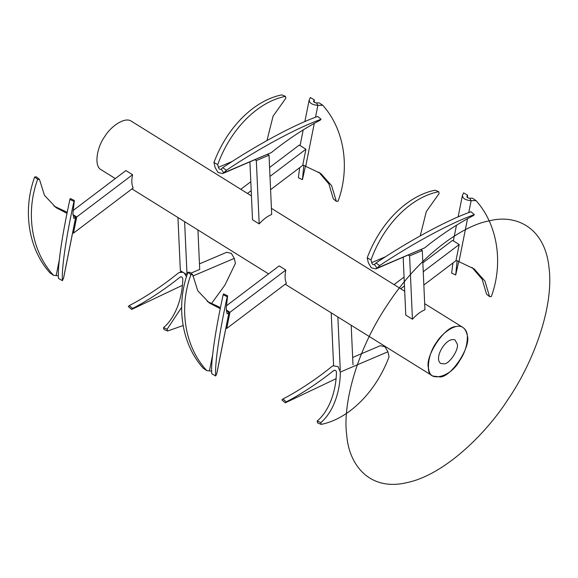 <?xml version="1.0" encoding="UTF-8"?>
<svg xmlns="http://www.w3.org/2000/svg" width="578" height="578" viewBox="0 0 578 578"><rect width="100%" height="100%" fill="white"/><g stroke="black" fill="none" stroke-linecap="round" stroke-linejoin="round"><path stroke-width="0.87" d="M444.128 363.858L440.674 363.425C433.182 357.984 446.917 335.695 455.153 340.124L457.256 344.083C459.062 349.502 449.417 364.032 444.128 363.858M440.031 376.943C451.042 377.311 471.128 347.046 467.371 335.753C467.096 332.155 465.637 329.402 463 327.502C456.541 322.553 442.271 332.574 436.339 342.646C428.659 352.71 424.953 372.485 432.821 376.047L440.031 376.943M251.444 195.913L131.502 121.308C125.036 116.351 110.759 126.365 104.835 136.444C97.155 146.509 93.441 166.283 101.316 169.845M331.208 312.843L333.6 365.614M351.193 325.269L352.977 364.74M340.276 370.144L337.87 316.99M438.709 191.686C410.929 197.134 383.727 224.539 371.004 259.912L367.218 257.817C380.23 222.754 407.353 195.725 435.068 190.191L438.709 191.686L439.128 193.514L426.318 211.541L420.228 235.875M367.218 257.817L368.352 262.802L371.293 267.795L375.946 268.907L424.628 247.904C438.558 236.474 457.848 223.527 473.389 215.58L474.35 214.626C450.97 222.855 413.133 243.215 379.659 265.562L375.975 263.004C409.455 240.542 447.618 219.958 470.983 211.758L474.35 214.626M375.975 263.004L374.154 264.695M375.946 268.907L377.008 268.185L374.508 264.457C373.301 265.092 372.34 264.493 371.625 262.665L371.004 259.912M424.628 247.904L377.008 268.185L379.659 265.562M421.001 249.718L422.287 250.52L409.585 255.924L408.306 255.129M403.177 257.311L405.785 315.097L412.446 319.244L409.585 255.924M422.287 250.52L424.96 309.779C420.726 311.484 416.557 314.642 412.446 319.244M423.84 285.005L455.963 260.707L459.192 244.537L452.523 240.39L422.843 262.846M404.065 277.043L394.051 284.622M400.72 288.762L404.47 285.929M423.24 271.725L459.192 244.537M226.179 309.938L229.965 312.293L226.742 328.463L225.926 327.957M229.965 312.293L285.828 270.042L279.16 265.894L226.338 305.849M285.828 270.042C284.658 275.496 284.86 279.925 286.428 283.314L226.742 328.463M267.744 154.391L269.023 155.186L256.329 160.59L255.043 159.795M249.913 161.984L252.528 219.77L259.19 223.917L256.329 160.59M269.023 155.186L271.703 214.445C267.469 216.158 263.293 219.308 259.19 223.917M72.915 214.604L76.708 216.967L73.478 233.136L72.662 232.623M76.708 216.967L132.564 174.708L125.903 170.568L73.081 210.522M132.564 174.708C131.401 180.17 131.603 184.592 133.164 187.987L73.478 233.136M177.952 217.516L180.35 270.67L187.106 274.781M190.848 273.184L199.713 269.413L197.929 229.943M187.019 274.817L184.613 221.656M270.583 189.671L302.706 165.373L305.928 149.203L299.267 145.064L269.579 167.512M250.809 181.716L240.795 189.288M247.456 193.435L251.206 190.596M269.984 176.398L305.928 149.203M37.642 179.361C25.215 213.166 31.609 251.712 53.544 275.323L49.99 272.924C28.481 249.06 22.361 210.703 34.673 176.947L37.642 179.361L39.434 179.325L36.443 176.911L34.673 176.947M53.978 206.108L67.214 212.263M72.922 214.713L75.704 217.407L73.868 218.498L72.922 213.369L74.352 200.494L70.314 198.529L69.909 199.432L73.955 201.382C65.986 237.84 61.384 269.521 62.431 280.662L58.523 278.415C57.33 267.715 61.911 235.99 69.909 199.432M66.997 213.34L55.994 207.61L44.47 195.342L39.434 179.325M58.385 275.807L53.544 275.323M75.704 217.407L63.645 277.83L62.431 280.662M74.352 200.494L73.955 201.382M190.899 274.687C178.479 308.493 184.866 347.046 206.808 370.65L203.254 368.251C181.745 344.387 175.625 306.029 187.937 272.281L190.899 274.687L192.691 274.651L189.707 272.245L187.937 272.281M207.235 301.434L220.471 307.59M226.179 310.046L228.96 312.734L227.125 313.825L226.186 308.695L227.609 295.82L223.57 293.862L223.166 294.758L227.212 296.709C219.243 333.166 214.64 364.855 215.695 375.989L211.779 373.742C210.594 363.049 215.168 331.317 223.166 294.758M220.254 308.674L209.258 302.937L197.727 290.676L192.691 274.651M211.642 371.141L206.808 370.65M228.96 312.734L216.909 373.164L215.695 375.989M227.609 295.82L227.212 296.709M181.629 307.344L167.158 329.185L163.509 327.675C175.213 317.886 182.381 298.53 182.807 279.051C182.525 277.007 181.564 276.414 179.924 277.259C166.124 288.422 147.665 300.748 132.629 308.464L129.248 305.61L128.287 306.564L131.654 309.432L182.41 285.315M129.248 305.61C144.789 297.663 164.08 284.716 178.01 273.278L179.44 272.404L183.067 272.361M184.389 273.184L186.47 276.804M180.415 276.956L180.936 276.826M163.509 327.675L163.928 329.503L167.569 330.999L183.082 325.566M211.302 303.833L224.921 285.091L235.419 263.366L234.285 258.388L192.828 276.038M167.158 329.185L167.569 330.999M199.468 263.879L226.692 252.283L231.345 253.388L234.285 258.388M131.654 309.432L132.629 308.464M282.895 399.008C298.429 391.06 317.727 378.113 331.649 366.676L333.087 365.802L338.072 366.604L340.305 372.059C340.29 392.144 332.964 412.54 320.804 422.583L317.156 421.066C328.86 411.283 336.028 391.927 336.454 372.449C336.172 370.404 335.204 369.812 333.564 370.65C319.771 381.82 301.311 394.145 286.276 401.862L282.895 399.008L281.934 399.962L285.301 402.83L336.049 378.713M334.062 370.354L334.583 370.223M317.156 421.066L317.568 422.901L321.209 424.389C348.931 418.862 376.054 391.833 389.059 356.763L387.925 351.785L340.305 372.059M320.804 422.583L321.209 424.389M352.645 357.471L380.331 345.68L384.991 346.786L387.925 351.785M285.301 402.83L286.276 401.862M303.826 165.337L302.439 179.664L305.531 165.929M314.367 102.385L314.23 99.777L310.314 97.53L309.1 100.362L304.873 121.553M302.439 179.664L298.4 177.699L299.664 167.671M302.793 164.925L320.891 173.581L331.649 185.74L336.302 201.281L333.311 198.868L328.889 183.92L318.767 172.085M336.302 201.281L338.072 201.245C350.384 167.49 344.264 129.132 322.755 105.268L319.201 102.87L316.513 102.927C314.577 102.739 313.616 102.14 313.623 101.128L314.23 99.777M309.223 99.98C309.201 103.014 312.084 104.806 317.878 105.362L322.755 105.268M285.453 96.36C257.665 101.8 230.47 129.212 217.74 164.586L213.961 162.49C226.973 127.42 254.089 100.391 281.811 94.864L285.453 96.36L285.872 98.188L273.062 116.214L266.971 140.548M213.961 162.49L215.095 167.468L218.029 172.468L222.689 173.573L271.371 152.578C285.301 141.148 304.592 128.193 320.125 120.246L321.086 119.292C297.713 127.528 259.869 147.889 226.403 170.228L222.718 167.678C256.199 145.215 294.361 124.624 317.719 116.424L321.086 119.292M222.718 167.678L220.897 169.368M222.689 173.573L223.751 172.858L221.251 169.13C220.045 169.766 219.084 169.166 218.368 167.331L217.74 164.586M271.371 152.578L223.751 172.858L226.403 170.228M457.09 260.664L455.695 274.991L458.795 261.263M467.624 197.712L467.486 195.111L463.578 192.864L462.357 195.689L458.13 216.88M455.695 274.991L451.656 273.033L452.928 263.004M456.056 260.259L474.148 268.914L484.913 281.067L489.566 296.608L486.575 294.202L482.146 279.246L472.031 267.419M489.566 296.608L491.329 296.572C503.648 262.824 497.521 224.459 476.019 200.602L472.464 198.203L469.77 198.254C467.84 198.066 466.88 197.466 466.887 196.462L467.486 195.111M462.479 195.313C462.458 198.341 465.348 200.14 471.135 200.696L476.019 200.602M488.923 220.933C462.906 225.536 419.931 255.057 387.737 304.274C354.914 352.992 342.617 406.731 346.728 435.118C348.895 465.117 369.804 491.502 406.912 482.63C443.586 475.116 485.404 434.8 508.091 399.282C531.948 364.682 554.013 308.782 549.1 268.438C545.242 227.226 515.728 213.802 488.923 220.933M455.804 326.613C444.793 326.252 424.7 356.518 428.457 367.803C427.539 382.947 450.341 377.882 459.488 360.918C464.885 353.079 467.508 344.69 467.371 335.753C465.724 328.058 461.865 325.009 455.804 326.613M385.584 256.719L371.625 262.665M59.324 259.811L56.239 275.273M63.529 278.213L75.624 217.566M212.581 355.138L209.496 370.599M216.786 373.54L228.881 312.9M316.513 102.927L317.878 105.362L315.509 117.24M314.28 123.381L305.784 166.009M232.327 161.392L218.368 167.331M469.77 198.254L471.135 200.696L468.765 212.574M467.544 218.715L459.04 261.335M463.007 327.509L424.685 303.674M404.708 291.247L271.429 208.347M432.821 376.047L285.214 284.231M268.589 273.893L131.95 188.905M115.333 178.566L101.309 169.845M179.44 272.404L181.637 271.465M333.087 365.802L333.593 365.585M300.083 145.569L303.204 129.913M453.34 240.896L456.468 225.239"/></g></svg>
